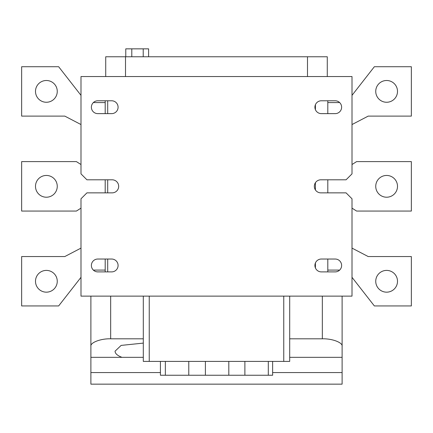 <?xml version="1.0" encoding="UTF-8"?>
<svg xmlns="http://www.w3.org/2000/svg" width="433" height="433" viewBox="0 0 433 433"><rect width="100%" height="100%" fill="white"/><g stroke="black" fill="none" stroke-linecap="round" stroke-linejoin="round"><path stroke-width="0.65" d="M35.495 281.288A10.879 10.879 0 0 0 46.38 292.167A10.879 10.879 0 0 0 57.259 281.288A10.879 10.879 0 0 0 46.38 270.403A10.879 10.879 0 0 0 35.495 281.288M35.495 91.379A10.879 10.879 0 0 0 46.38 102.258A10.879 10.879 0 0 0 57.259 91.379A10.879 10.879 0 0 0 46.38 80.5A10.879 10.879 0 0 0 35.495 91.379M375.741 91.379A10.879 10.879 0 0 0 386.62 102.258A10.879 10.879 0 0 0 397.505 91.379A10.879 10.879 0 0 0 386.62 80.5A10.879 10.879 0 0 0 375.741 91.379M35.495 186.331A10.879 10.879 0 0 0 46.38 197.215A10.879 10.879 0 0 0 57.259 186.331A10.879 10.879 0 0 0 46.38 175.452A10.879 10.879 0 0 0 35.495 186.331M375.741 281.288A10.879 10.879 0 0 0 386.62 292.167A10.879 10.879 0 0 0 397.505 281.288A10.879 10.879 0 0 0 386.62 270.403A10.879 10.879 0 0 0 375.741 281.288M375.741 186.331A10.879 10.879 0 0 0 386.62 197.215A10.879 10.879 0 0 0 397.505 186.331A10.879 10.879 0 0 0 386.62 175.452A10.879 10.879 0 0 0 375.741 186.331M143.307 343.104L121.132 345.404L115.048 351.206C115.156 353.609 117.467 355.65 121.971 357.333L143.307 357.333M320.848 179.803A6.527 6.527 0 0 0 314.32 186.331A6.527 6.527 0 0 0 320.848 192.858L346.07 192.858L352.007 198.796L352.007 296.123L80.993 296.123L80.993 198.796L86.93 192.858L112.152 192.858A6.527 6.527 0 0 0 118.68 186.331A6.527 6.527 0 0 0 112.152 179.803L86.93 179.803L80.993 173.871L80.993 76.544L352.007 76.544L352.007 173.871L346.07 179.803L320.848 179.803M97.809 259.031A6.43 6.43 0 0 0 91.379 265.461A6.43 6.43 0 0 0 97.809 271.892L111.654 271.892A6.43 6.43 0 0 0 118.085 265.461A6.43 6.43 0 0 0 111.654 259.031L97.809 259.031M321.346 259.031A6.43 6.43 0 0 0 314.915 265.461A6.43 6.43 0 0 0 321.346 271.892L335.191 271.892A6.43 6.43 0 0 0 341.621 265.461A6.43 6.43 0 0 0 335.191 259.031L321.346 259.031M321.346 100.775A6.43 6.43 0 0 0 314.915 107.205A6.43 6.43 0 0 0 321.346 113.635L335.191 113.635A6.43 6.43 0 0 0 341.621 107.205A6.43 6.43 0 0 0 335.191 100.775L321.346 100.775M97.809 100.775A6.43 6.43 0 0 0 91.379 107.205A6.43 6.43 0 0 0 97.809 113.635L111.654 113.635A6.43 6.43 0 0 0 118.085 107.205A6.43 6.43 0 0 0 111.654 100.775L97.809 100.775M105.197 271.892L105.197 259.031M105.197 113.635L105.197 100.775M327.803 100.775L327.803 113.635M110.669 296.123L110.669 338.812C100.878 338.476 89.999 342.622 90.887 346.346L90.887 384.152L342.113 384.152L342.113 346.346C343.001 342.622 332.122 338.476 322.331 338.812L322.331 296.123M90.887 346.346L90.887 296.123M289.693 296.123L289.693 361.403L143.307 361.403L143.307 296.123M342.113 296.123L342.113 346.346M315.408 104.732L315.408 109.679M315.408 182.726L315.408 189.941M315.408 262.988L315.408 267.935M327.803 259.031L327.803 271.892M327.803 179.803L327.803 192.858M107.698 271.892L107.698 259.031M107.698 192.858L107.698 179.803M107.698 113.635L107.698 100.775M105.197 192.858L105.197 179.803M110.669 338.812L143.307 338.812M289.693 338.812L322.331 338.812M342.113 372.58L272.633 372.58M160.421 372.58L90.887 372.58M342.113 357.333L289.693 357.333M121.971 357.333L90.887 357.333M160.421 361.403L160.421 375.249L272.633 375.249L272.633 361.403M165.352 361.403L165.352 375.249M188.777 375.249L188.777 361.403M205.388 361.403L205.388 375.249M228.813 375.249L228.813 361.403M268.303 375.249L268.303 361.403M244.883 361.403L244.883 375.249M105.722 76.544L105.722 56.761L327.278 56.761L327.278 76.544M131.794 56.761L131.794 48.848L125.776 48.848L125.776 56.761M131.794 48.848L143.209 48.848L143.209 56.761M143.209 48.848L148.606 48.848L148.606 56.761M352.007 208.138L356.603 211.06L411.35 211.06L411.35 161.606L356.603 161.606L352.007 164.529M327.803 270.089L339.651 270.089M352.007 277.32L374.35 305.936L411.35 305.936L411.35 256.558L368.207 256.558L352.007 248.109M80.993 164.529L76.397 161.606L21.65 161.606L21.65 211.06L76.397 211.06L80.993 208.138M339.651 102.578L327.803 102.578M352.007 124.552L368.207 116.109L411.35 116.109L411.35 66.731L374.35 66.731L352.007 95.347M105.197 102.578L93.349 102.578M80.993 95.347L58.65 66.731L21.65 66.731L21.65 116.109L64.793 116.109L80.993 124.552M93.349 270.089L105.197 270.089M80.993 248.109L64.793 256.558L21.65 256.558L21.65 305.936L58.65 305.936L80.993 277.32M283.756 361.403L283.756 296.123M149.244 296.123L149.244 361.403M307.495 76.544L307.495 56.761M125.505 56.761L125.505 76.544"/></g></svg>
